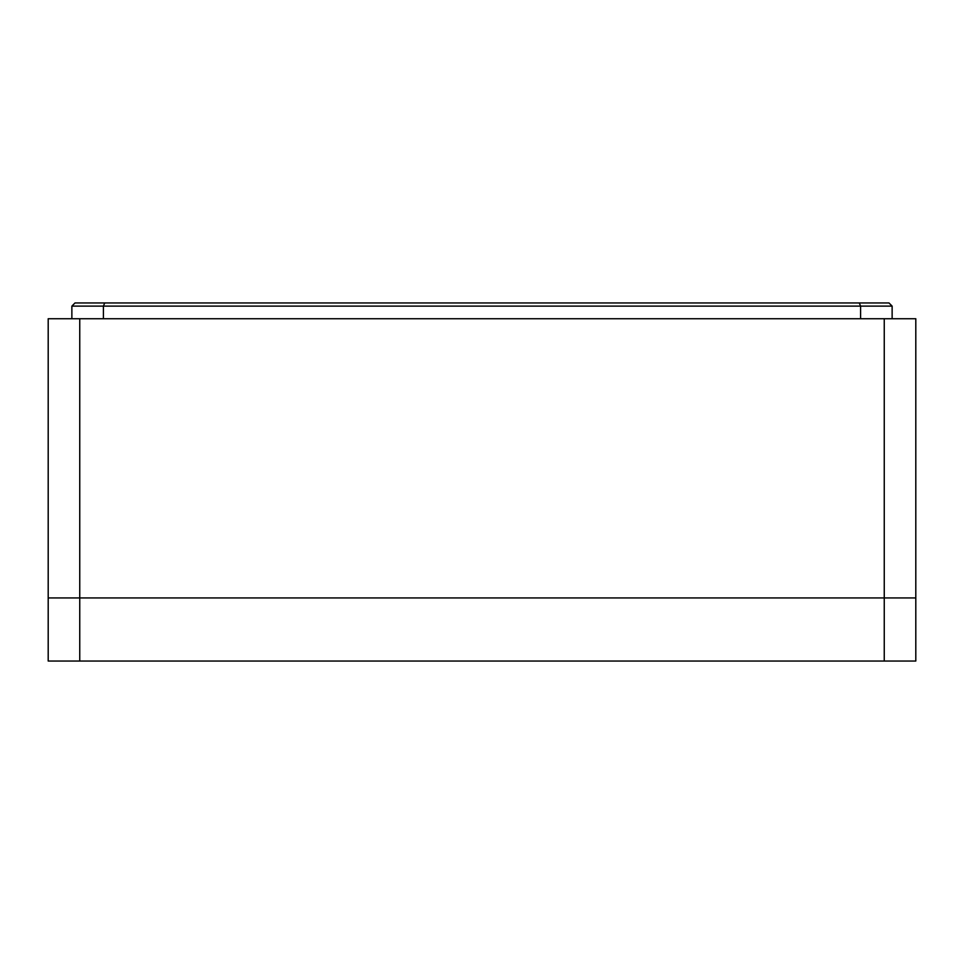 <?xml version="1.0" encoding="UTF-8"?>
<svg xmlns="http://www.w3.org/2000/svg" width="964" height="964" viewBox="0 0 964 964"><rect width="100%" height="100%" fill="white"/><g stroke="black" fill="none" stroke-linecap="round" stroke-linejoin="round"><path stroke-width="1.45" d="M915.8 597.945L915.8 661.039L884.253 661.039L884.253 597.945L915.8 597.945L884.253 597.945L884.253 318.735L915.8 318.735L915.8 597.945M79.747 661.039L48.2 661.039L48.2 597.945L884.253 597.945L79.747 597.945L79.747 661.039L884.253 661.039M79.747 318.735L79.747 597.945L48.2 597.945L48.2 318.735L884.253 318.735M71.866 318.735L71.866 306.118L103.413 306.118L103.413 318.735M860.587 318.735L860.587 306.118L103.413 306.118L104.715 302.961L888.989 302.961L892.134 306.118L892.134 318.735M71.866 306.118L75.011 302.961L104.715 302.961M892.134 306.118L860.587 306.118L859.286 302.961"/></g></svg>
